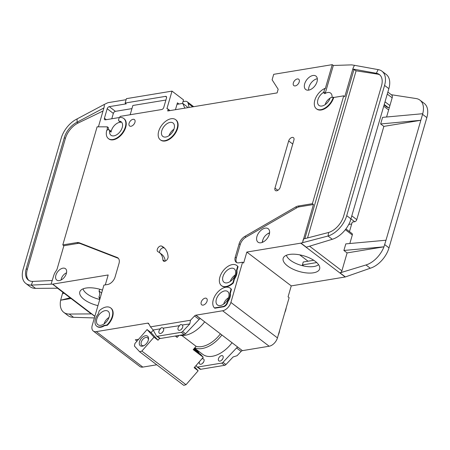 <?xml version="1.0" encoding="UTF-8"?>
<svg xmlns="http://www.w3.org/2000/svg" width="450" height="450" viewBox="0 0 450 450"><rect width="100%" height="100%" fill="white"/><g stroke="black" fill="none" stroke-linecap="round" stroke-linejoin="round"><path stroke-width="0.67" d="M158.963 331.127A3.161 1.907 127.3 0 1 160.521 328.781C161.128 327.504 162.051 327.353 163.294 328.32A3.161 1.907 127.3 0 1 163.581 330.362A3.161 1.907 127.3 0 1 161.679 332.966A3.161 1.907 127.3 0 1 159.356 333.259A3.161 1.907 127.3 0 1 158.963 331.127M163.102 328.162L179.629 325.626C180.231 324.349 181.159 324.197 182.402 325.164A3.161 1.907 127.3 0 1 182.689 327.206A3.161 1.907 127.3 0 1 180.787 329.811A3.161 1.907 127.3 0 1 178.459 330.103A3.161 1.907 127.3 0 1 178.065 327.971A3.161 1.907 127.3 0 1 179.629 325.626M162.276 332.477A3.161 1.907 127.3 0 1 163.209 331.251M182.205 325.007L189.771 323.949L190.507 320.248L150.48 326.863L148.635 323.55A2.109 1.271 127.3 0 0 148.421 323.297A2.109 1.271 127.3 0 0 147.735 323.139L149.04 324.276M181.378 329.321A3.161 1.907 127.3 0 1 182.317 328.095M96.817 318.994A8.432 5.085 127.3 0 1 101.886 312.047A8.432 5.085 127.3 0 1 108.09 311.265A8.432 5.085 127.3 0 1 109.142 316.957A8.432 5.085 127.3 0 1 104.079 323.899A8.432 5.085 127.3 0 1 97.869 324.681A8.432 5.085 127.3 0 1 96.817 318.994M222.958 276.576A8.432 5.085 127.3 0 1 228.026 269.629A8.432 5.085 127.3 0 1 234.231 268.847A8.432 5.085 127.3 0 1 235.288 274.539A8.432 5.085 127.3 0 1 230.22 281.481A8.432 5.085 127.3 0 1 224.01 282.262A8.432 5.085 127.3 0 1 222.958 276.576M216.371 299.244A8.432 5.085 127.3 0 1 221.439 292.303A8.432 5.085 127.3 0 1 227.649 291.516A8.432 5.085 127.3 0 1 228.701 297.208A8.432 5.085 127.3 0 1 223.633 304.149A8.432 5.085 127.3 0 1 217.429 304.937A8.432 5.085 127.3 0 1 216.371 299.244M174.105 128.694A8.432 5.085 -52.7 0 0 173.053 123.002A8.432 5.085 -52.7 0 0 166.849 123.784A8.432 5.085 -52.7 0 0 161.781 130.731A8.432 5.085 -52.7 0 0 162.833 136.423A8.432 5.085 -52.7 0 0 169.037 135.636A8.432 5.085 -52.7 0 0 174.105 128.694M222.716 358.864A3.161 1.907 -52.7 0 0 221.777 360.096M218.464 358.74A3.161 1.907 127.3 0 1 220.365 356.136A3.161 1.907 127.3 0 1 222.694 355.843A3.161 1.907 127.3 0 1 223.088 357.981A3.161 1.907 127.3 0 1 221.186 360.579A3.161 1.907 127.3 0 1 218.863 360.877A3.161 1.907 127.3 0 1 218.464 358.74M203.614 362.019A3.161 1.907 -52.7 0 0 202.674 363.251M201.729 359.016A3.161 1.907 127.3 0 1 203.591 358.999A3.161 1.907 127.3 0 1 203.985 361.136A3.161 1.907 127.3 0 1 202.084 363.735A3.161 1.907 127.3 0 1 199.755 364.033A3.161 1.907 127.3 0 1 199.361 361.896A3.161 1.907 127.3 0 1 199.446 361.637M61.076 280.001A6.322 3.814 127.3 0 1 61.312 278.814A6.322 3.814 127.3 0 1 66.521 272.852M325.192 104.608A6.958 4.196 127.3 0 1 325.271 104.332A6.958 4.196 127.3 0 1 330.069 98.212M262.558 242.291A6.958 4.196 127.3 0 1 262.839 239.963A6.958 4.196 127.3 0 1 269.556 233.111M104.108 323.876A6.958 4.196 127.3 0 1 104.186 323.601A6.958 4.196 127.3 0 1 108.973 317.492M223.667 304.127A6.958 4.196 127.3 0 1 223.74 303.857A6.958 4.196 127.3 0 1 228.527 297.748M144.157 345.516A4.742 2.863 127.3 0 1 141.84 345.341A4.742 2.863 127.3 0 1 141.249 342.141A4.742 2.863 127.3 0 1 144.101 338.237A4.742 2.863 127.3 0 1 147.589 337.798A4.742 2.863 127.3 0 1 148.371 339.986M139.523 341.685A6.008 3.623 127.3 0 1 145.108 335.812A6.008 3.623 127.3 0 1 148.477 339.491A6.008 3.623 127.3 0 1 148.303 340.234A6.008 3.623 127.3 0 1 143.713 345.746A6.008 3.623 127.3 0 1 139.523 341.685M109.271 129.932L110.739 131.051A2.109 1.271 127.3 0 1 111.077 132.114A8.432 5.085 127.3 0 1 111.381 130.669A8.432 5.085 127.3 0 1 120.853 122.282A2.109 1.271 127.3 0 1 120.409 122.119L118.935 120.999A2.109 1.271 -52.7 0 0 119.385 121.163A8.432 5.085 127.3 0 1 121.179 121.821A8.432 5.085 127.3 0 1 122.231 127.513A8.432 5.085 127.3 0 1 117.163 134.46A8.432 5.085 127.3 0 1 110.959 135.242A8.432 5.085 127.3 0 1 109.609 130.995A2.109 1.271 -52.7 0 0 109.271 129.932A2.109 1.271 -52.7 0 0 108.523 129.78L106.824 130.061A12.651 7.633 127.3 0 0 108.405 138.594A12.651 7.633 127.3 0 0 122.141 133.155A12.651 7.633 127.3 0 0 123.733 118.468A12.651 7.633 127.3 0 0 119.256 117.562L118.671 119.576A2.109 1.271 -52.7 0 0 118.935 120.999M324.838 88.464L323.865 91.828A0.844 0.506 127.3 0 1 323.319 92.548A8.432 5.085 -52.7 0 0 317.902 99.72A8.432 5.085 -52.7 0 0 318.954 105.413A8.432 5.085 -52.7 0 0 330.007 98.353A0.844 0.506 127.3 0 1 330.817 97.588L333.309 97.177A12.651 7.633 127.3 0 1 325.71 107.589A12.651 7.633 127.3 0 1 316.401 108.765A12.651 7.633 127.3 0 1 314.82 100.232A12.651 7.633 127.3 0 1 324.838 88.464L325.243 88.768L332.246 64.654L273.701 74.323L272.109 79.808L278.168 89.252L277.104 92.908L167.715 110.976L167.929 110.244L168.683 110.818M323.319 92.548L324.793 93.668A8.432 5.085 127.3 0 1 330.649 93.116A8.432 5.085 127.3 0 1 331.999 97.391M256.944 236.469A8.432 5.085 127.3 0 1 262.007 229.528A8.432 5.085 127.3 0 1 268.217 228.741A8.432 5.085 127.3 0 1 269.269 234.433A8.432 5.085 127.3 0 1 264.201 241.38A8.432 5.085 127.3 0 1 257.996 242.162A8.432 5.085 127.3 0 1 256.944 236.469M175.607 119.649L176.012 119.953A12.651 7.633 127.3 0 1 177.587 128.492A12.651 7.633 127.3 0 1 169.987 138.904A12.651 7.633 127.3 0 1 160.678 140.079L160.279 139.776A12.651 7.633 127.3 0 1 158.698 131.237A12.651 7.633 127.3 0 1 166.297 120.825A12.651 7.633 127.3 0 1 175.607 119.649A12.651 7.633 127.3 0 1 177.188 128.183A12.651 7.633 127.3 0 1 169.588 138.6A12.651 7.633 127.3 0 1 160.279 139.776M304.678 83.829A8.432 5.085 127.3 0 1 309.741 76.883A8.432 5.085 127.3 0 1 315.951 76.101A8.432 5.085 127.3 0 1 317.002 81.793A8.432 5.085 127.3 0 1 311.934 88.734A8.432 5.085 127.3 0 1 305.73 89.522A8.432 5.085 127.3 0 1 304.678 83.829M317.317 78.744A8.432 5.085 -52.7 0 0 308.959 87.086A8.432 5.085 -52.7 0 0 308.644 90.135M293.355 82.913A4.005 2.419 127.3 0 1 295.762 79.616A4.005 2.419 127.3 0 1 298.71 79.245A4.005 2.419 127.3 0 1 299.211 81.945A4.005 2.419 127.3 0 1 296.803 85.247A4.005 2.419 127.3 0 1 293.856 85.618A4.005 2.419 127.3 0 1 293.355 82.913M214.442 307.918A12.651 7.633 127.3 0 1 213.294 299.751A12.651 7.633 127.3 0 1 220.894 289.339A12.651 7.633 127.3 0 1 230.203 288.163L230.602 288.467A12.651 7.633 127.3 0 1 231.474 289.339L231.075 289.029L229.905 293.057A9.697 5.85 127.3 0 1 227.492 301.359L227.211 302.327A4.219 2.542 127.3 0 1 223.071 306.495L214.442 307.918L214.841 308.222L223.47 306.799L223.071 306.495M230.203 288.163A12.651 7.633 127.3 0 1 231.075 289.029M201.212 302.119A4.005 2.419 127.3 0 1 203.619 298.822A4.005 2.419 127.3 0 1 206.567 298.451A4.005 2.419 127.3 0 1 207.067 301.151A4.005 2.419 127.3 0 1 204.66 304.453A4.005 2.419 127.3 0 1 201.713 304.824A4.005 2.419 127.3 0 1 201.212 302.119M167.957 257.951A3.375 2.036 127.3 0 1 165.932 260.73A3.375 2.036 127.3 0 1 163.451 261.045A3.375 2.036 127.3 0 1 162.894 259.875A21.082 12.718 -52.7 0 0 159.412 252.591A21.082 12.718 -52.7 0 0 157.961 251.719A3.375 2.036 127.3 0 1 157.731 251.578A3.375 2.036 127.3 0 1 158.023 247.843A3.375 2.036 127.3 0 1 161.584 246.071A27.832 16.791 127.3 0 1 163.496 247.224A27.832 16.791 127.3 0 1 168.097 256.843A3.375 2.036 127.3 0 1 167.957 257.951M236.79 265.494L237.189 265.798A12.651 7.633 127.3 0 1 238.061 266.67L237.662 266.361A12.651 7.633 127.3 0 0 236.79 265.494A12.651 7.633 127.3 0 0 227.481 266.67A12.651 7.633 127.3 0 0 219.881 277.082A12.651 7.633 127.3 0 0 221.456 285.621A12.651 7.633 127.3 0 0 232.909 282.713L233.314 283.022A12.651 7.633 127.3 0 1 221.861 285.924L221.456 285.621M95.434 319.219A10.333 6.232 127.3 0 1 98.319 313.819L99.191 310.815A12.651 7.633 127.3 0 1 110.644 307.907A12.651 7.633 127.3 0 1 106.931 324.979L107.331 325.282L104.366 325.772A10.333 6.232 127.3 0 1 97.121 326.498L96.722 326.194A10.333 6.232 127.3 0 1 95.434 319.219M129.088 123.272A4.005 2.419 127.3 0 1 131.496 119.976A4.005 2.419 127.3 0 1 134.443 119.604A4.005 2.419 127.3 0 1 134.944 122.304A4.005 2.419 127.3 0 1 132.536 125.606A4.005 2.419 127.3 0 1 129.589 125.978A4.005 2.419 127.3 0 1 129.088 123.272M278.263 335.109A12.651 7.633 -52.7 0 0 279.141 332.769A12.651 7.633 -52.7 0 0 279.602 330.497M284.85 312.441A12.651 7.633 -52.7 0 0 285.727 310.101A12.651 7.633 -52.7 0 0 286.189 307.828M289.356 254.458A18.984 8.156 16.2 0 1 308.993 257.726A18.984 8.156 16.2 0 1 319.77 267.891A18.984 8.156 16.2 0 1 313.447 272.807A18.984 8.156 16.2 0 1 291.735 268.549A18.984 8.156 16.2 0 1 283.607 257.383A18.984 8.156 16.2 0 1 289.356 254.458M286.403 255.268A17.291 7.431 -163.8 0 0 290.363 260.235A17.291 7.431 -163.8 0 0 313.965 266.507A17.291 7.431 -163.8 0 0 318.549 264.606M55.879 275.248A7.166 4.326 127.3 0 1 60.188 269.347A7.166 4.326 127.3 0 1 65.464 268.684A7.166 4.326 127.3 0 1 66.358 273.521A7.166 4.326 127.3 0 1 62.049 279.422A7.166 4.326 127.3 0 1 56.773 280.086A7.166 4.326 127.3 0 1 55.879 275.248M97.959 305.634A18.984 8.156 16.2 0 1 80.241 290.97A18.984 8.156 16.2 0 1 85.989 288.051A18.984 8.156 16.2 0 1 102.482 290.081M62.854 292.269L62.454 293.659L64.125 293.237M103.005 111.026L78.103 123.047A16.869 10.176 -52.7 0 0 65.385 138.442L64.316 137.627A16.869 10.176 127.3 0 1 77.034 122.231L77.136 118.89A21.082 12.718 -52.7 0 0 61.234 138.133L23.158 269.201A21.082 12.718 -52.7 0 0 25.791 283.427A21.082 12.718 -52.7 0 0 31.258 285.114L32.721 281.419A16.869 10.176 127.3 0 1 28.344 280.074A16.869 10.176 127.3 0 1 26.241 268.689L27.309 269.505A16.869 10.176 -52.7 0 0 28.901 280.451M70.133 297.81L60.632 300.218L62.454 293.659M71.049 298.507L60.632 300.218M60.643 300.223A21.082 12.718 -52.7 0 0 63.782 312.368A21.082 12.718 -52.7 0 0 69.249 314.049L91.581 313.897A2.109 1.271 127.3 0 1 91.035 313.729L57.544 288.225M101.627 293.029L99.011 291.037L99.832 289.254M99.011 291.037C99.906 293.091 99.877 295.093 98.921 297.034L100.181 297.996M99.765 299.188L98.921 297.034M83.036 288.861A17.291 7.431 -163.8 0 0 99.759 299.447M118.412 258.373A8.432 5.085 -52.7 0 0 118.226 258.289L80.252 243.568A8.432 5.085 -52.7 0 0 78.036 243.394L63.872 245.734L57.15 268.864A4.219 2.542 127.3 0 1 56.143 270.844A10.119 6.103 -52.7 0 0 53.724 275.608L51.069 284.153L52.515 284.147A2.109 1.271 127.3 0 0 52.718 284.124L108.18 274.967L105.294 284.895M107.241 129.994L107.325 126.844L97.11 126.821L62.797 244.918L76.967 242.578A8.432 5.085 127.3 0 1 79.183 242.752L117.152 257.473A8.432 5.085 127.3 0 1 117.922 257.906A8.432 5.085 127.3 0 1 118.974 263.593L115.076 277.014A7.588 4.579 127.3 0 1 107.617 284.507L103.922 285.12L92.239 325.339A8.432 5.085 -52.7 0 0 93.291 331.031A8.432 5.085 -52.7 0 0 96.278 331.639L147.578 323.162M25.791 283.427L30.071 286.689A21.082 12.718 127.3 0 0 35.539 288.371L57.864 288.219L52.515 284.147M64.316 137.627L26.241 268.689M126.112 99.692L108.383 102.623A4.219 2.542 -52.7 0 0 107.415 102.938L104.304 104.439L104.237 106.785L98.415 126.821M175.444 109.699L177.435 102.836L178.976 104.012M63.782 312.368L68.062 315.624A21.082 12.718 -52.7 0 0 73.53 317.312L69.249 314.049M94.382 317.947L73.53 317.312M160.521 328.781L153.152 329.996L156.414 335.858A2.109 1.271 -52.7 0 0 156.634 336.111L159.576 338.349A2.109 1.271 -52.7 0 0 160.324 338.501L184.236 334.553A2.109 1.271 -52.7 0 0 185.541 333.776L199.102 319.427L194.558 315.962A2.109 1.271 127.3 0 1 195.801 315.197L222.609 310.77L269.162 346.23A8.432 5.085 -52.7 0 0 277.453 337.899L289.136 297.675L288.067 296.859L291.251 285.891L246.836 252.062L300.763 243.157A2.109 1.271 127.3 0 0 300.96 243.107L328.011 236.031L328.669 232.464A16.869 10.176 127.3 0 0 343.642 216.18L381.488 85.916A16.869 10.176 127.3 0 0 379.384 74.537A16.869 10.176 127.3 0 0 376.352 73.282L378.146 69.615A21.082 12.718 -52.7 0 1 381.938 71.179A21.082 12.718 -52.7 0 1 384.57 85.41L388.851 88.667L350.252 221.153M269.162 346.23L242.415 350.646A2.109 1.271 -52.7 0 0 241.11 351.422L236.565 347.957A2.109 1.271 127.3 0 1 237.87 347.181L195.958 315.174M196.144 365.423L196.819 366.632A2.109 1.271 -52.7 0 0 197.032 366.879A2.109 1.271 -52.7 0 0 197.781 367.031L221.692 363.082A2.109 1.271 -52.7 0 0 222.998 362.306L225.945 364.545L233.117 356.963L237.06 355.708L241.11 351.422M156.769 364.793L142.83 367.093L96.278 331.639M93.291 331.031L139.843 366.491A8.432 5.085 -52.7 0 0 142.83 367.093M222.609 310.77A8.432 5.085 -52.7 0 0 230.895 302.439L242.584 262.215L238.882 262.828A7.588 4.579 127.3 0 1 236.199 262.282A7.588 4.579 127.3 0 1 235.249 257.164L239.147 243.748A8.432 5.085 127.3 0 1 244.89 236.374L295.673 206.994A8.432 5.085 127.3 0 1 298.221 206.032L312.384 203.692L343.727 95.828L333.709 97.481A12.651 7.633 127.3 0 1 326.109 107.899A12.651 7.633 127.3 0 1 316.8 109.074L316.401 108.765M182.492 103.427L183.521 99.883L172.018 91.119L166.922 108.669A2.109 1.271 127.3 0 1 167.664 108.821A2.109 1.271 127.3 0 1 167.929 110.244M172.018 91.119L126.416 98.651L125.139 103.039L165.504 96.373A2.109 1.271 127.3 0 1 166.252 96.525A2.109 1.271 127.3 0 1 166.517 97.948L163.755 107.454A2.109 1.271 127.3 0 1 161.679 109.536L120.082 116.404L119.767 117.495M123.733 118.468L124.138 118.772A12.651 7.633 127.3 0 1 122.541 133.464A12.651 7.633 127.3 0 1 108.804 138.904L108.405 138.594M194.558 315.962L190.507 320.248M110.644 307.907L111.049 308.216A12.651 7.633 127.3 0 1 107.331 325.282M238.061 266.67L236.891 270.692A9.697 5.85 127.3 0 1 234.478 278.994L233.314 283.022M231.474 289.339L230.304 293.361A9.697 5.85 127.3 0 1 227.891 301.669L227.616 302.631A4.219 2.542 127.3 0 1 223.47 306.799M274.961 188.117L288.669 140.951A3.583 2.16 127.3 0 1 290.818 137.998A3.583 2.16 127.3 0 1 293.456 137.666A3.583 2.16 127.3 0 1 293.906 140.085L280.204 187.256A3.583 2.16 127.3 0 1 278.049 190.204A3.583 2.16 127.3 0 1 275.411 190.536A3.583 2.16 127.3 0 1 274.961 188.117L277.864 190.328M51.069 284.153L31.258 285.114L35.539 288.371M63.872 245.734L62.797 244.918M32.721 281.419L52.312 280.474M65.385 138.442L27.309 269.505M77.136 118.89L104.304 104.439M103.899 107.944L77.034 122.231L78.103 123.047M108.337 129.808L108.399 127.654L107.325 126.844M119.779 117.45L105.441 119.818A2.109 1.271 127.3 0 1 104.692 119.666A2.109 1.271 127.3 0 1 104.428 118.243L107.19 108.737A2.109 1.271 127.3 0 1 109.266 106.656L126.208 103.854L125.139 103.039M299.694 254.841L308.059 261.214M313.751 260.274L303.244 262.007L302.394 264.932L303.795 266.006M316.733 262.564L302.394 264.932M370.282 268.228A21.082 12.718 -52.7 0 0 388.997 247.871L426.842 117.608L422.561 114.345L420.834 120.291L383.861 126.394L380.649 123.953L420.834 120.291L385.993 240.221L345.803 243.883L343.89 250.464L347.102 252.911L341.899 270.827A2.109 1.271 127.3 0 1 340.026 272.863L366.002 264.966L370.282 268.228L345.375 276.936A2.109 1.271 -52.7 0 1 345.178 276.986L291.251 285.891M351.703 223.948L348.75 224.438M351.883 215.91L356.771 219.634A2.109 1.271 127.3 0 1 354.696 221.721L352.232 222.126L349.476 231.615M345.921 228.909L352.046 233.572A2.109 1.271 127.3 0 1 352.311 234.996L349.83 243.518M356.771 219.634L383.861 126.394M385.993 240.221L383.957 246.814L347.102 252.911M385.026 101.829L389.914 105.553L392.164 97.813A4.219 2.542 127.3 0 0 391.635 94.967L387.855 92.087M380.649 123.953L382.562 117.371L422.741 113.709A21.082 12.718 -52.7 0 0 419.929 100.119A21.082 12.718 -52.7 0 0 416.143 98.55L391.314 94.719M386.589 117L388.637 109.941L383.749 106.217M350.257 221.141L350.263 221.153A21.082 12.718 127.3 0 1 332.291 239.287L328.011 236.031A21.082 12.718 -52.7 0 0 346.725 215.674L384.57 85.41M366.002 264.966A21.082 12.718 -52.7 0 0 383.968 246.819L343.89 250.464M300.96 243.107L306.315 247.185L332.291 239.287M422.561 114.345L422.741 113.709M426.842 117.608A21.082 12.718 -52.7 0 0 424.209 103.376L419.929 100.119M389.385 107.376L387.276 107.37L384.114 104.962M389.914 105.553L388.637 109.941M343.727 95.828L344.796 96.643L353.098 68.057L354.448 65.306L351.816 64.901A4.219 2.542 -52.7 0 0 351.45 64.879L333.321 65.469L325.333 92.948L323.865 91.828M381.938 71.179L386.218 74.441A21.082 12.718 127.3 0 1 389.025 88.031L388.851 88.667M312.384 203.692L313.459 204.508L299.289 206.848A8.432 5.085 -52.7 0 0 296.741 207.81L245.959 237.189A8.432 5.085 -52.7 0 0 240.216 244.564L236.317 257.979A7.588 4.579 -52.7 0 0 236.784 262.626M246.836 252.062L243.653 263.031L242.584 262.215M313.459 204.508L302.546 242.629M324.793 93.668A0.844 0.506 -52.7 0 0 325.333 92.948M354.448 65.306L378.146 69.615M379.896 74.97A16.869 10.176 -52.7 0 0 377.421 74.098L376.352 73.282L352.834 69.008L356.091 70.808L307.53 237.943M353.098 68.057L352.834 69.008M328.669 232.464L303.446 239.006L302.833 241.076M222.998 362.306L236.565 347.957M138.606 339.277L135.326 339.817L137.014 341.1M332.246 64.654L333.321 65.469M333.709 97.481L333.309 97.177M131.946 108.613L115.419 111.341A2.109 1.271 -52.7 0 0 113.344 113.422L111.791 118.766M165.909 100.024L132.851 105.486L130.162 114.739M148.905 324.028L147.735 323.139M153.152 329.996L150.48 326.863M156.634 336.111A2.109 1.271 -52.7 0 0 157.376 336.262L181.294 332.308A2.109 1.271 -52.7 0 0 182.599 331.532L189.771 323.949M199.102 319.427A2.109 1.271 127.3 0 1 200.351 318.662L200.385 318.544M195.801 315.197L200.351 318.662M106.931 324.979L103.967 325.468A10.333 6.232 127.3 0 1 96.722 326.194M104.366 325.772L103.967 325.468M236.891 270.692L236.492 270.382L237.662 266.361M234.478 278.994L234.079 278.691L232.909 282.713M236.492 270.382A9.697 5.85 127.3 0 1 234.079 278.691M165.246 261.107A21.082 12.718 -52.7 0 0 161.82 254.424L159.412 252.591M164.632 248.231A27.832 16.791 -52.7 0 0 163.991 247.905A3.375 2.036 -52.7 0 0 160.802 249.199A3.375 2.036 -52.7 0 0 159.699 252.81M230.304 293.361L229.905 293.057M227.891 301.669L227.492 301.359M377.421 74.098L356.091 70.808M187.661 107.679L187.296 106.853L182.745 103.388L177.002 104.338M151.088 332.618L147.077 329.563L154.001 337.157L158.018 340.217L151.088 332.618L153.236 330.154M147.077 329.563L134.927 343.491L134.409 346.027L139.607 351.72L183.757 385.346L186.002 384.711L198.152 370.783L194.737 367.037M193.669 349.116L200.649 354.431L203.248 357.277L194.136 367.723L198.152 370.783M183.015 101.644L184.984 101.317A6.322 3.814 127.3 0 1 187.222 101.767A6.322 3.814 127.3 0 1 188.19 103.399L192.718 106.847M159.615 338.377L158.018 340.217M154.001 337.157L141.857 351.09L139.607 351.72M141.857 351.09L186.002 384.711M198.613 352.879L198.917 352.53L194.428 348.244M175.821 335.942L177.159 337.41L175.337 336.021M189.051 107.449L188.19 103.399M203.248 357.277L193.213 349.633L196.093 346.331A25.301 15.261 -52.7 0 0 220.433 333.816M193.972 348.767L198.917 352.53M181.907 335.526L196.093 346.331M177.159 337.41L178.881 335.436M172.586 131.951L171.338 133.594M233.764 277.796L232.515 279.433M184.849 108.146L182.745 103.388M179.809 335.284A26.775 16.149 -52.7 0 0 204.688 321.823M225.945 364.545A2.109 1.271 127.3 0 1 224.64 365.321L200.722 369.276A2.109 1.271 127.3 0 1 199.974 369.124L197.032 366.879M221.912 334.941A26.989 16.279 127.3 0 1 194.754 347.867M194.546 348.114L202.731 354.347A26.989 16.279 -52.7 0 0 232.082 342.686M262.884 239.811A8.432 5.085 -52.7 0 0 262.564 240.75A8.432 5.085 -52.7 0 0 262.238 242.421M108.99 317.436A8.432 5.085 -52.7 0 0 108.591 317.723M104.231 323.449A8.432 5.085 -52.7 0 0 104.062 323.91M235.131 275.017A8.432 5.085 -52.7 0 0 230.203 281.492M228.544 297.692A8.432 5.085 -52.7 0 0 228.15 297.973M223.785 303.705A8.432 5.085 -52.7 0 0 223.616 304.161M173.953 129.178A8.432 5.085 -52.7 0 0 169.026 135.647M120.853 122.282L119.385 121.163M269.595 232.763A8.432 5.085 -52.7 0 0 267.244 234.079M162.894 259.875L164.722 261.27M52.718 284.124L94.883 316.243M91.581 313.897L94.837 316.384M118.226 258.289L117.152 257.473M80.252 243.568L79.183 242.752M78.036 243.394L76.967 242.578M345.178 276.986L300.763 243.157M351.011 218.908L354.696 221.721M345.33 229.68L352.311 234.996M341.899 270.827L309.561 246.195M388.997 247.871L384.716 244.609M387.276 94.089L392.164 97.813M351.006 218.936L346.725 215.674M345.375 276.936L340.026 272.863M384.244 104.518L388.243 107.567M230.895 302.439L277.453 337.899M242.415 350.646L237.87 347.181M236.317 257.979L235.249 257.164M240.216 244.564L239.147 243.748M245.959 237.189L244.89 236.374M296.741 207.81L295.673 206.994M299.289 206.848L298.221 206.032M304.847 238.641L353.897 69.817M165.504 96.373L166.596 97.2M115.419 111.341L109.266 106.656M182.599 331.532L185.541 333.776M163.991 247.905L161.584 246.071M227.616 302.631L227.211 302.327M292.753 144.062L288.669 140.951M109.609 130.995L111.077 132.114M104.428 118.243L106.307 119.672M113.344 113.422L107.19 108.737M197.781 367.031L200.722 369.276M221.692 363.082L224.64 365.321M157.376 336.262L160.324 338.501M181.294 332.308L184.236 334.553M167.664 108.821L169.999 110.599M187.222 101.767L193.68 106.689"/></g></svg>
